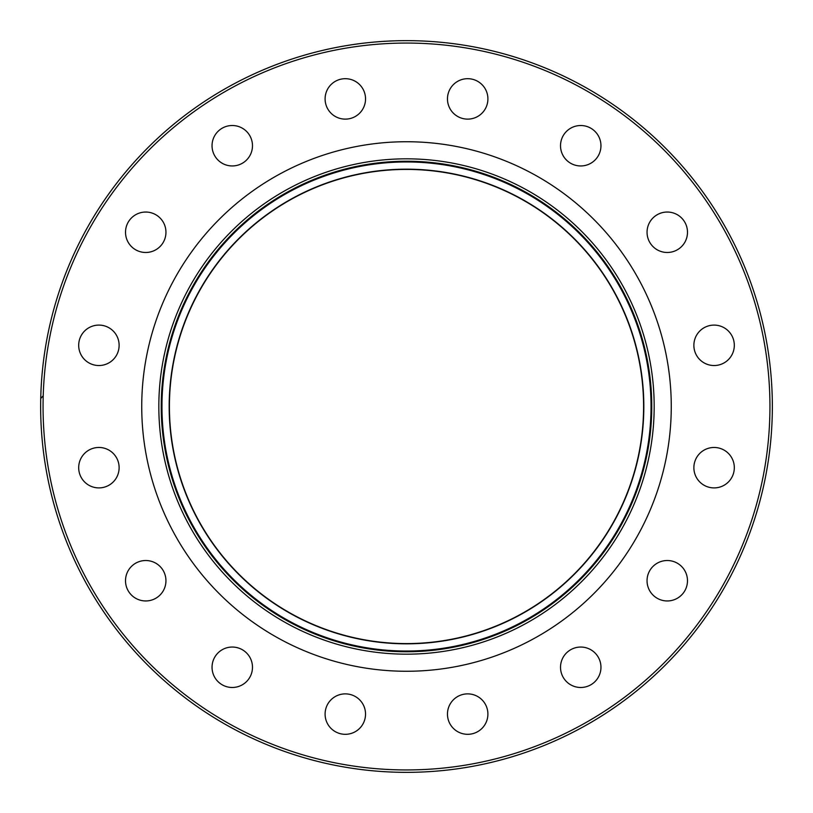 <?xml version="1.0" encoding="UTF-8"?>
<svg xmlns="http://www.w3.org/2000/svg" width="813" height="813" viewBox="0 0 813 813"><rect width="100%" height="100%" fill="white"/><g stroke="black" fill="none" stroke-linecap="round" stroke-linejoin="round"><path stroke-width="1.22" d="M40.65 406.5A365.85 365.85 0 0 0 406.5 772.35A365.85 365.85 0 0 0 772.35 406.5A365.85 365.85 0 0 0 406.5 40.65A365.85 365.85 0 0 0 40.65 406.5A365.85 365.85 0 0 1 406.5 40.65A365.85 365.85 0 0 1 772.35 406.5M141.736 406.5A264.764 264.764 0 0 1 406.5 141.736A264.764 264.764 0 0 1 671.264 406.5A264.764 264.764 0 0 1 406.5 671.264A264.764 264.764 0 0 1 141.736 406.5M325.098 98.901A20.213 20.213 0 0 1 345.312 78.688A20.213 20.213 0 0 1 365.535 98.901A20.213 20.213 0 0 1 345.312 119.125A20.213 20.213 0 0 1 325.098 98.901M213.585 153.474A20.213 20.213 0 0 1 224.52 127.052A20.213 20.213 0 0 1 250.943 137.997A20.213 20.213 0 0 1 239.998 164.409A20.213 20.213 0 0 1 213.585 153.474M131.442 246.563A20.213 20.213 0 0 1 131.442 217.965A20.213 20.213 0 0 1 160.029 217.965A20.213 20.213 0 0 1 160.029 246.563A20.213 20.213 0 0 1 131.442 246.563M91.168 363.99A20.213 20.213 0 0 1 80.223 337.578A20.213 20.213 0 0 1 106.645 326.633A20.213 20.213 0 0 1 117.58 353.055A20.213 20.213 0 0 1 91.168 363.99M98.901 487.902A20.213 20.213 0 0 1 78.688 467.688A20.213 20.213 0 0 1 98.901 447.465A20.213 20.213 0 0 1 119.125 467.688A20.213 20.213 0 0 1 98.901 487.902M153.474 599.415A20.213 20.213 0 0 1 127.052 588.48A20.213 20.213 0 0 1 137.997 562.057A20.213 20.213 0 0 1 164.409 573.002A20.213 20.213 0 0 1 153.474 599.415M246.563 681.558A20.213 20.213 0 0 1 217.965 681.558A20.213 20.213 0 0 1 217.965 652.971A20.213 20.213 0 0 1 246.563 652.971A20.213 20.213 0 0 1 246.563 681.558M363.99 721.832A20.213 20.213 0 0 1 337.578 732.777A20.213 20.213 0 0 1 326.633 706.355A20.213 20.213 0 0 1 353.055 695.42A20.213 20.213 0 0 1 363.99 721.832M487.902 714.099A20.213 20.213 0 0 1 467.688 734.312A20.213 20.213 0 0 1 447.465 714.099A20.213 20.213 0 0 1 467.688 693.875A20.213 20.213 0 0 1 487.902 714.099M599.415 659.526A20.213 20.213 0 0 1 588.48 685.948A20.213 20.213 0 0 1 562.057 675.003A20.213 20.213 0 0 1 573.002 648.591A20.213 20.213 0 0 1 599.415 659.526M681.558 566.437A20.213 20.213 0 0 1 681.558 595.035A20.213 20.213 0 0 1 652.971 595.035A20.213 20.213 0 0 1 652.971 566.437A20.213 20.213 0 0 1 681.558 566.437M721.832 449.01A20.213 20.213 0 0 1 732.777 475.422A20.213 20.213 0 0 1 706.355 486.367A20.213 20.213 0 0 1 695.42 459.945A20.213 20.213 0 0 1 721.832 449.01M714.099 325.098A20.213 20.213 0 0 1 734.312 345.312A20.213 20.213 0 0 1 714.099 365.535A20.213 20.213 0 0 1 693.875 345.312A20.213 20.213 0 0 1 714.099 325.098M659.526 213.585A20.213 20.213 0 0 1 685.948 224.52A20.213 20.213 0 0 1 675.003 250.943A20.213 20.213 0 0 1 648.591 239.998A20.213 20.213 0 0 1 659.526 213.585M566.437 131.442A20.213 20.213 0 0 1 595.035 131.442A20.213 20.213 0 0 1 595.035 160.029A20.213 20.213 0 0 1 566.437 160.029A20.213 20.213 0 0 1 566.437 131.442M449.01 91.168A20.213 20.213 0 0 1 475.422 80.223A20.213 20.213 0 0 1 486.367 106.645A20.213 20.213 0 0 1 459.945 117.58A20.213 20.213 0 0 1 449.01 91.168M43.221 395.738L40.741 398.512M643.581 406.5A237.081 237.081 0 0 0 406.5 169.419A237.081 237.081 0 0 0 169.419 406.5A237.081 237.081 0 0 0 406.5 643.581A237.081 237.081 0 0 0 643.581 406.5M161.238 406.5A245.262 245.262 0 0 1 406.5 161.238A245.262 245.262 0 0 1 651.762 406.5A245.262 245.262 0 0 1 406.5 651.762A245.262 245.262 0 0 1 161.238 406.5A245.262 245.262 0 0 0 406.5 651.762A245.262 245.262 0 0 0 651.762 406.5M651.04 406.5A244.54 244.54 0 0 1 406.5 651.04A244.54 244.54 0 0 1 161.96 406.5A244.54 244.54 0 0 1 406.5 161.96A244.54 244.54 0 0 1 651.04 406.5M169.175 406.5A237.325 237.325 0 0 0 406.5 643.825A237.325 237.325 0 0 0 643.825 406.5A237.325 237.325 0 0 0 406.5 169.175A237.325 237.325 0 0 0 169.175 406.5M769.941 406.5A363.441 363.441 0 0 1 406.5 769.941A363.441 363.441 0 0 1 43.059 406.5A363.441 363.441 0 0 1 406.5 43.059A363.441 363.441 0 0 1 769.941 406.5M158.83 406.5A247.67 247.67 0 0 0 406.5 654.17A247.67 247.67 0 0 0 654.17 406.5A247.67 247.67 0 0 0 406.5 158.83A247.67 247.67 0 0 0 158.83 406.5"/></g></svg>
